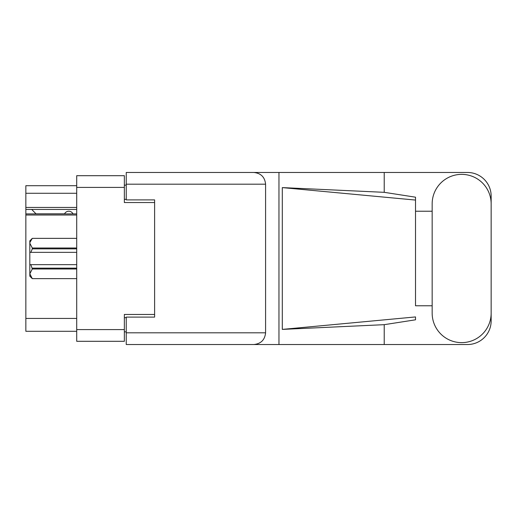 <?xml version="1.0" encoding="UTF-8"?>
<svg xmlns="http://www.w3.org/2000/svg" width="517" height="517" viewBox="0 0 517 517"><rect width="100%" height="100%" fill="white"/><g stroke="black" fill="none" stroke-linecap="round" stroke-linejoin="round"><path stroke-width="0.78" d="M76.71 215.014L25.85 215.014L25.85 213.896L76.71 213.896M154.609 317.108L154.609 314.465L124.358 314.465L124.358 341.31L76.71 341.31L76.71 175.69L124.358 175.69L124.358 202.535L154.609 202.535L154.609 199.892L154.609 317.108L126.245 317.108L126.245 332.806L265.589 332.806L265.589 184.194L126.245 184.194L126.245 172.471L467.517 172.471A23.633 23.633 0 0 1 491.15 196.105L491.15 211.233M126.245 331.856L124.358 331.856M124.358 185.144L126.245 185.144M76.71 193.274L25.85 193.274L25.85 185.706L76.71 185.706M76.71 331.294L25.85 331.294L25.85 318.433L76.71 318.433M25.85 215.014L25.85 318.433M25.85 193.274L25.85 207.453L76.71 207.453M25.85 207.453L25.85 213.896M25.85 209.437L76.71 209.437M432.16 313.14A29.495 29.495 0 0 0 461.655 342.635A29.495 29.495 0 0 0 491.15 313.14L491.15 203.86A29.495 29.495 0 0 0 461.655 174.365A29.495 29.495 0 0 0 432.16 203.86L432.16 313.14M265.589 332.806C264.846 339.876 260.936 343.779 253.866 344.529L467.517 344.529A23.633 23.633 0 0 0 491.15 320.895L491.15 305.767M432.16 305.767L415.519 305.767L415.519 200.066L415.519 305.767M282.301 187.6L415.519 200.066L415.519 197.19L384.215 192.324L282.301 187.6L282.301 329.4L415.519 316.934L415.519 319.81L384.215 324.676L384.215 344.529M282.301 329.4L384.215 324.676M384.215 192.324L384.215 172.471M253.866 344.529L126.245 344.529L278.96 344.529L278.96 172.471L126.245 172.471M415.519 211.233L432.16 211.233M154.609 199.892L126.245 199.892L126.245 184.194M126.245 344.529L126.245 332.806M253.866 172.471C260.936 173.221 264.846 177.124 265.589 184.194M73.02 213.896A4.724 4.724 0 0 0 64.547 213.838L35.996 213.838A4.162 4.162 0 0 1 35.957 213.799L31.711 209.437M76.71 268.989L32.28 268.989L30.858 264.646L76.71 264.646M32.28 268.142L76.71 268.142M76.71 248.858L32.28 248.858L30.858 252.354L29.818 252.354L29.818 243.19L32.28 248.011L76.71 248.011M32.28 248.858L32.28 248.011M30.858 264.646L29.818 264.646L29.818 273.81L32.28 278.637L76.71 278.631L32.28 278.637L29.818 276.175L29.818 273.81L32.28 268.989M29.818 243.19L29.818 240.825L32.28 238.363L76.71 238.363L32.28 238.363L29.87 242.518M29.818 252.354L29.818 264.646M76.71 252.354L30.858 252.354M76.71 329.587L124.358 329.587M124.358 187.412L76.71 187.412M124.358 317.677L126.245 317.677M126.245 199.323L124.358 199.323"/></g></svg>
